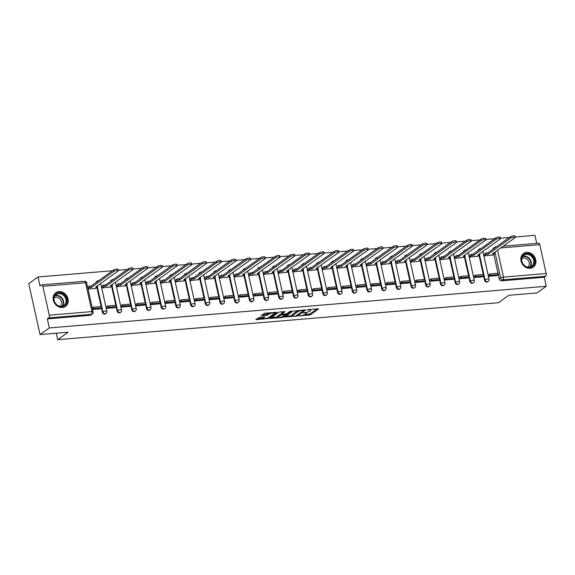 <?xml version="1.0" encoding="UTF-8"?>
<svg xmlns="http://www.w3.org/2000/svg" width="575" height="575" viewBox="0 0 575 575"><rect width="100%" height="100%" fill="white"/><g stroke="black" fill="none" stroke-linecap="round" stroke-linejoin="round"><path stroke-width="0.86" d="M298.763 315.941L310.299 314.892L318.651 308.84L308.25 309.558L307.208 309.954L308.876 309.911A3.378 0.812 167.5 0 1 310.708 310.234A3.378 0.812 167.5 0 1 310.371 310.716L309.688 311.204A3.378 0.812 167.5 0 1 305.26 312.505L303.018 312.893L304.621 312.965A3.378 0.812 167.5 0 1 306.453 313.282A3.378 0.812 167.5 0 1 306.108 313.763L305.426 314.252A3.378 0.812 167.5 0 1 300.998 315.553L298.763 315.941M530.143 268.273A8.388 7.094 54.4 0 0 533.262 267.145A8.388 7.094 54.4 0 0 535.117 257.887A8.388 7.094 54.4 0 0 526.614 252.375A8.388 7.094 54.4 0 0 523.494 253.503A8.388 7.094 54.4 0 0 521.633 262.761A8.388 7.094 54.4 0 0 530.143 268.273M62.431 307.474A8.388 7.094 54.4 0 0 65.55 306.346A8.388 7.094 54.4 0 0 67.412 297.088A8.388 7.094 54.4 0 0 58.909 291.575A8.388 7.094 54.4 0 0 55.789 292.704A8.388 7.094 54.4 0 0 53.928 301.968A8.388 7.094 54.4 0 0 62.431 307.474M259.562 317.393L255.868 319.448L256.335 319.7L268.633 318.385L276.985 312.326L265.499 313.145L264.112 313.548L261.215 315.704L266.455 315.409L269.229 314.015A2.825 0.676 167.5 0 1 272.255 313.008A2.825 0.676 167.5 0 1 274.455 313.195A2.825 0.676 167.5 0 1 274.174 313.598L268.748 317.479A2.825 0.676 167.5 0 1 265.715 318.485A2.825 0.676 167.5 0 1 263.515 318.298A2.825 0.676 167.5 0 1 263.796 317.896L264.809 317.098L264.234 316.998L259.562 317.393M546.25 286.285L536.964 292.934L508.882 295.284L498.475 302.73L57.716 339.674L68.123 332.228L40.049 334.578L49.335 327.937L546.25 286.285L544.252 277.265L545.697 276.23L503.017 279.809A2.149 1.818 -125.6 0 1 500.681 277.926L494.946 252.073M284.632 317.041L297.397 315.97L305.749 309.918L292.876 311.14L284.632 317.041M281.628 317.58L270.142 318.399L278.494 312.347L279.881 311.938L285.121 311.65L281.671 314.194L282.138 314.439L286.623 313.777L290.102 311.283L291.467 311.068L283.015 317.177L281.628 317.58L281.491 316.962M40.049 334.578L28.75 283.619L38.036 276.97L112.535 270.732M536.734 243.369L534.951 235.326L515.178 236.979M509.385 237.468L500.48 238.215M494.687 238.697L485.782 239.444M479.988 239.933L471.083 240.673M465.29 241.162L456.385 241.91M450.592 242.391L441.686 243.139M435.893 243.627L426.988 244.375M421.195 244.857L412.289 245.604M406.496 246.093L397.591 246.84M391.805 247.322L382.893 248.069M377.107 248.551L368.194 249.298M362.408 249.787L353.496 250.535M347.71 251.016L338.797 251.764M333.011 252.252L324.099 253M318.313 253.482L309.4 254.229M303.614 254.711L294.702 255.458M288.916 255.947L280.003 256.694M274.217 257.176L265.305 257.923M259.519 258.412L250.607 259.16M244.821 259.641L235.908 260.389M230.122 260.87L221.21 261.618M215.424 262.107L206.511 262.854M200.725 263.336L191.813 264.083M186.027 264.572L177.114 265.319M171.328 265.801L162.416 266.548M156.63 267.03L147.718 267.777M141.932 268.266L133.019 269.014M127.233 269.495L118.321 270.243M49.335 327.937L47.337 318.917L48.782 317.882A2.149 1.028 -94.8 0 0 49.263 315.172L42.866 286.328A2.149 1.028 -94.8 0 0 41.759 284.855A2.149 1.028 -94.8 0 0 41.486 284.956L40.034 285.991L38.036 276.97M544.252 277.265L501.565 280.844A2.149 1.818 -125.6 0 1 499.229 278.961L498.309 274.8M497.972 273.276L493.745 254.215M503.19 246.179L538.674 243.203A2.149 1.028 85.2 0 1 539.781 244.677L546.178 273.52A2.149 1.028 85.2 0 1 545.697 276.23M483.949 254.394L484.243 255.925L492.667 254.984M488.843 274.742L488.419 274.778L488.757 276.309L497.231 275.576M474.145 275.978L473.721 276.014L474.059 277.538L482.533 276.805M469.25 255.623L469.545 257.154L477.969 256.22M467.842 278.063L459.36 278.774L459.022 277.243L459.447 277.207M454.552 256.853L454.847 258.391L463.27 257.449M444.748 278.444L444.324 278.48L444.662 280.003L453.136 279.27M439.853 258.089L440.148 259.62L448.572 258.678M430.05 279.673L429.626 279.709L429.963 281.24L438.438 280.499M425.155 259.318L425.45 260.856L433.873 259.914M423.746 281.757L415.265 282.469L414.927 280.938L415.351 280.902M410.457 260.554L410.751 262.085L419.175 261.143M400.653 282.138L400.229 282.174L400.567 283.698L409.041 282.965M395.758 261.783L396.053 263.314L404.477 262.38M385.954 283.367L385.53 283.403L385.868 284.934L394.349 284.194M381.06 263.019L381.354 264.55L389.778 263.609M371.256 284.603L370.832 284.639L371.177 286.163L379.651 285.43M366.361 264.248L366.656 265.779L375.08 264.838M364.952 286.688L356.478 287.399L356.133 285.868L356.558 285.832M351.663 265.478L351.957 267.016L360.388 266.074M341.859 287.062L341.435 287.098L341.78 288.628L350.254 287.895M336.964 266.714L337.259 268.245L345.69 267.303M327.161 288.298L326.737 288.334L327.082 289.857L335.556 289.124M322.266 267.943L322.561 269.474L330.992 268.539M312.462 289.527L312.038 289.563L312.383 291.094L320.857 290.353M307.567 269.179L307.862 270.71L316.293 269.768M306.159 291.611L297.685 292.323L297.34 290.799L297.764 290.763M292.869 270.408L293.164 271.939L301.595 270.998M283.065 291.992L282.648 292.028L282.986 293.559L291.46 292.819M278.171 271.637L278.465 273.175L286.896 272.234M268.367 293.221L267.95 293.257L268.288 294.788L276.762 294.055M263.472 272.873L263.767 274.404L272.198 273.463M262.071 295.313L253.589 296.024L253.252 294.493L253.668 294.457M248.774 274.103L249.068 275.633L257.499 274.699M238.97 295.687L238.553 295.723L238.891 297.253L247.365 296.513M234.075 275.339L234.37 276.87L242.801 275.928M224.272 296.923L223.855 296.959L224.193 298.482L232.667 297.749M219.377 276.568L219.672 278.099L228.103 277.157M209.573 298.152L209.156 298.188L209.494 299.719L217.968 298.978M204.678 277.797L204.973 279.335L213.404 278.393M203.277 300.236L194.796 300.948L194.458 299.417L194.875 299.388M189.98 279.033L190.275 280.564L198.706 279.623M180.176 300.617L179.759 300.653L180.097 302.184L188.571 301.444M175.282 280.262L175.576 281.793L184.007 280.859M165.478 301.846L165.061 301.882L165.399 303.413L173.873 302.673M160.59 281.498L160.878 283.029L169.309 282.088M159.182 303.931L150.7 304.642L150.362 303.118L150.779 303.082M145.892 282.728L146.179 284.258L154.61 283.317M136.081 304.312L135.664 304.348L136.002 305.878L144.476 305.138M131.193 283.957L131.481 285.495L139.912 284.553M121.382 305.548L120.966 305.577L121.303 307.107L129.778 306.374M116.495 285.193L116.782 286.724L125.213 285.782M106.684 306.777L106.267 306.813L106.605 308.344L115.079 307.603M101.797 286.422L102.084 287.953L110.515 287.018M100.388 308.861L92.604 309.515M88.09 289.132L95.817 288.248M102.379 312.225L102.889 311.858A2.149 1.818 -125.6 0 0 106.03 313.447L105.513 313.813A2.149 1.818 54.4 0 1 102.379 312.225L101.459 308.063M101.121 306.54L96.895 287.478M117.077 310.996L117.587 310.622A2.149 1.818 -125.6 0 0 120.728 312.218L120.211 312.584A2.149 1.818 54.4 0 1 117.077 310.996L116.157 306.834M115.819 305.303L111.593 286.242M131.776 309.76L132.286 309.393A2.149 1.818 -125.6 0 0 135.427 310.982L134.909 311.355A2.149 1.818 54.4 0 1 131.776 309.76L130.856 305.598M130.518 304.074L126.292 285.013M146.474 308.531L146.984 308.164A2.149 1.818 -125.6 0 0 150.125 309.752L149.608 310.119A2.149 1.818 54.4 0 1 146.474 308.531L145.554 304.369M145.216 302.838L140.99 283.784M161.173 307.294L161.683 306.928A2.149 1.818 -125.6 0 0 164.824 308.523L164.306 308.89A2.149 1.818 54.4 0 1 161.173 307.294L160.252 303.14M159.915 301.609L155.688 282.548M175.871 306.065L176.381 305.699A2.149 1.818 -125.6 0 0 179.522 307.287L179.005 307.654A2.149 1.818 54.4 0 1 175.871 306.065L174.951 301.904M174.613 300.38L170.387 281.319M190.569 304.836L191.08 304.463A2.149 1.818 -125.6 0 0 194.221 306.058L193.703 306.425A2.149 1.818 54.4 0 1 190.569 304.836L189.649 300.675M189.304 299.144L185.085 280.082M205.268 303.6L205.778 303.233A2.149 1.818 -125.6 0 0 208.919 304.822L208.402 305.188A2.149 1.818 54.4 0 1 205.268 303.6L204.348 299.438M204.003 297.915L199.784 278.853M219.966 302.371L220.477 302.004A2.149 1.818 -125.6 0 0 223.618 303.593L223.1 303.959A2.149 1.818 54.4 0 1 219.966 302.371L219.046 298.209M218.701 296.678L214.482 277.624M234.665 301.135L235.175 300.768A2.149 1.818 -125.6 0 0 238.316 302.364L237.798 302.73A2.149 1.818 54.4 0 1 234.665 301.135L233.745 296.98M233.4 295.449L229.181 276.388M249.363 299.906L249.873 299.539A2.149 1.818 -125.6 0 0 253.014 301.127L252.497 301.494A2.149 1.818 54.4 0 1 249.363 299.906L248.443 295.744M248.098 294.22L243.879 275.159M264.062 298.669L264.572 298.303A2.149 1.818 -125.6 0 0 267.713 299.898L267.195 300.265A2.149 1.818 54.4 0 1 264.062 298.669L263.142 294.515M262.797 292.984L258.57 273.923M278.76 297.44L279.27 297.074A2.149 1.818 -125.6 0 0 282.411 298.662L281.894 299.029A2.149 1.818 54.4 0 1 278.76 297.44L277.84 293.279M277.495 291.755L273.269 272.694M293.458 296.211L293.969 295.845A2.149 1.818 -125.6 0 0 297.11 297.433L296.592 297.8A2.149 1.818 54.4 0 1 293.458 296.211L292.531 292.05M292.193 290.519L287.967 271.465M308.157 294.975L308.667 294.608A2.149 1.818 -125.6 0 0 311.808 296.204L311.291 296.571A2.149 1.818 54.4 0 1 308.157 294.975L307.23 290.821M306.892 289.29L302.666 270.228M322.855 293.746L323.366 293.379A2.149 1.818 -125.6 0 0 326.499 294.968L325.989 295.334A2.149 1.818 54.4 0 1 322.855 293.746L321.928 289.584M321.59 288.061L317.364 268.999M337.554 292.51L338.064 292.143A2.149 1.818 -125.6 0 0 341.198 293.739L340.688 294.105A2.149 1.818 54.4 0 1 337.554 292.51L336.627 288.355M336.289 286.824L332.062 267.763M352.252 291.281L352.762 290.914A2.149 1.818 -125.6 0 0 355.896 292.502L355.386 292.869A2.149 1.818 54.4 0 1 352.252 291.281L351.325 287.119M350.987 285.595L346.761 266.534M366.951 290.052L367.461 289.685A2.149 1.818 -125.6 0 0 370.595 291.273L370.084 291.64A2.149 1.818 54.4 0 1 366.951 290.052L366.023 285.89M365.686 284.359L361.459 265.305M381.649 288.815L382.159 288.449A2.149 1.818 -125.6 0 0 385.293 290.037L384.783 290.411A2.149 1.818 54.4 0 1 381.649 288.815L380.722 284.661M380.384 283.13L376.158 264.069M396.348 287.586L396.858 287.22A2.149 1.818 -125.6 0 0 399.992 288.808L399.481 289.175A2.149 1.818 54.4 0 1 396.348 287.586L395.42 283.425M395.082 281.894L390.856 262.84M411.046 286.35L411.556 285.983A2.149 1.818 -125.6 0 0 414.69 287.579L414.18 287.946A2.149 1.818 54.4 0 1 411.046 286.35L410.119 282.196M409.781 280.665L405.555 261.603M425.744 285.121L426.255 284.754A2.149 1.818 -125.6 0 0 429.388 286.343L428.878 286.709A2.149 1.818 54.4 0 1 425.744 285.121L424.817 280.959M424.479 279.436L420.253 260.374M440.443 283.892L440.953 283.518A2.149 1.818 -125.6 0 0 444.087 285.114L443.577 285.48A2.149 1.818 54.4 0 1 440.443 283.892L439.516 279.73M439.178 278.199L434.952 259.145M455.141 282.656L455.652 282.289A2.149 1.818 -125.6 0 0 458.785 283.877L458.275 284.251A2.149 1.818 54.4 0 1 455.141 282.656L454.214 278.501M453.876 276.97L449.65 257.909M469.832 281.427L470.35 281.06A2.149 1.818 -125.6 0 0 473.484 282.648L472.973 283.015A2.149 1.818 54.4 0 1 469.832 281.427L468.912 277.265M468.575 275.734L464.348 256.68M484.531 280.19L485.048 279.824A2.149 1.818 -125.6 0 0 488.182 281.419L487.672 281.786A2.149 1.818 54.4 0 1 484.531 280.19L483.611 276.036M483.273 274.505L479.047 255.444M57.716 339.674L56.285 333.22M96.471 282.232A2.149 1.818 -125.6 0 1 97.132 281.103L96.614 281.477A2.149 1.818 54.4 0 0 95.953 282.598M111.169 280.995A2.149 1.818 -125.6 0 1 111.83 279.874L111.313 280.241A2.149 1.818 54.4 0 0 110.652 281.362M125.868 279.766A2.149 1.818 -125.6 0 1 126.529 278.645L126.011 279.012A2.149 1.818 54.4 0 0 125.35 280.133M140.559 278.53A2.149 1.818 -125.6 0 1 141.227 277.409L140.71 277.775A2.149 1.818 54.4 0 0 140.048 278.897M155.257 277.301A2.149 1.818 -125.6 0 1 155.926 276.18L155.408 276.546A2.149 1.818 54.4 0 0 154.747 277.668M169.956 276.065A2.149 1.818 -125.6 0 1 170.624 274.943L170.107 275.317A2.149 1.818 54.4 0 0 169.445 276.438M184.654 274.836A2.149 1.818 -125.6 0 1 185.322 273.714L184.805 274.081A2.149 1.818 54.4 0 0 184.144 275.202M199.353 273.607A2.149 1.818 -125.6 0 1 200.021 272.485L199.503 272.852A2.149 1.818 54.4 0 0 198.842 273.973M214.051 272.37A2.149 1.818 -125.6 0 1 214.719 271.249L214.202 271.616A2.149 1.818 54.4 0 0 213.541 272.737M228.749 271.141A2.149 1.818 -125.6 0 1 229.418 270.02L228.9 270.387A2.149 1.818 54.4 0 0 228.239 271.508M243.448 269.905A2.149 1.818 -125.6 0 1 244.116 268.784L243.599 269.15A2.149 1.818 54.4 0 0 242.938 270.279M258.146 268.676A2.149 1.818 -125.6 0 1 258.815 267.555L258.297 267.921A2.149 1.818 54.4 0 0 257.636 269.043M272.845 267.447A2.149 1.818 -125.6 0 1 273.513 266.326L272.996 266.692A2.149 1.818 54.4 0 0 272.334 267.813M287.543 266.211A2.149 1.818 -125.6 0 1 288.212 265.089L287.694 265.456A2.149 1.818 54.4 0 0 287.033 266.577M302.242 264.982A2.149 1.818 -125.6 0 1 302.903 263.86L302.393 264.227A2.149 1.818 54.4 0 0 301.731 265.348M316.94 263.745A2.149 1.818 -125.6 0 1 317.601 262.624L317.091 262.991A2.149 1.818 54.4 0 0 316.43 264.119M331.638 262.516A2.149 1.818 -125.6 0 1 332.3 261.395L331.789 261.762A2.149 1.818 54.4 0 0 331.128 262.883M346.337 261.287A2.149 1.818 -125.6 0 1 346.998 260.166L346.488 260.533A2.149 1.818 54.4 0 0 345.827 261.654M361.035 260.051A2.149 1.818 -125.6 0 1 361.697 258.93L361.186 259.296A2.149 1.818 54.4 0 0 360.525 260.418M375.734 258.822A2.149 1.818 -125.6 0 1 376.395 257.701L375.885 258.067A2.149 1.818 54.4 0 0 375.223 259.188M390.432 257.586A2.149 1.818 -125.6 0 1 391.093 256.464L390.583 256.831A2.149 1.818 54.4 0 0 389.922 257.959M405.131 256.357A2.149 1.818 -125.6 0 1 405.792 255.235L405.282 255.602A2.149 1.818 54.4 0 0 404.62 256.723M419.829 255.127A2.149 1.818 -125.6 0 1 420.49 253.999L419.98 254.373A2.149 1.818 54.4 0 0 419.319 255.494M434.527 253.891A2.149 1.818 -125.6 0 1 435.189 252.77L434.678 253.137A2.149 1.818 54.4 0 0 434.017 254.258M449.226 252.662A2.149 1.818 -125.6 0 1 449.887 251.541L449.377 251.908A2.149 1.818 54.4 0 0 448.716 253.029M463.924 251.426A2.149 1.818 -125.6 0 1 464.586 250.305L464.075 250.671A2.149 1.818 54.4 0 0 463.414 251.792M478.623 250.197A2.149 1.818 -125.6 0 1 479.284 249.076L478.774 249.442A2.149 1.818 54.4 0 0 478.113 250.563M47.337 318.917L90.016 315.337A2.149 1.818 54.4 0 0 90.814 315.05L92.266 314.015A2.149 1.818 -125.6 0 1 91.461 314.302L48.782 317.882M494.256 248.299A2.149 1.818 -125.6 0 1 494.917 247.178L493.472 248.213A2.149 1.818 54.4 0 0 492.811 249.334M304.808 314.597L310.069 313.871L317.127 308.818M303.859 310.162L304.232 309.896M285.818 316.192L292.423 315.639M295.636 315.998L303.844 310.536L302.177 310.478A3.378 0.812 167.5 0 0 297.749 311.772L292.797 315.316A3.378 0.812 167.5 0 0 292.459 315.797A3.378 0.812 167.5 0 0 294.292 316.113L295.636 315.998M298.137 310.407A3.378 0.812 167.5 0 0 297.519 310.752L297.749 311.772M292.459 315.797L292.237 314.777A3.378 0.812 167.5 0 1 292.574 314.295L297.519 310.752M277.869 316.861L271.436 317.4M283.604 311.628L281.448 313.174L281.563 314.345M285.624 314.13L285.114 314.489M278.199 316.674A2.825 0.676 167.5 0 0 277.919 317.077A2.825 0.676 167.5 0 0 280.118 317.263A2.825 0.676 167.5 0 0 283.152 316.257L285.063 314.892L284.596 314.64L280.111 315.308L278.199 316.674L277.977 315.653A2.825 0.676 167.5 0 0 277.696 316.056L277.919 317.077M277.977 315.653L281.463 313.864M263.357 317.069A2.825 0.676 167.5 0 0 263.285 317.278L263.515 318.298M269.265 312.829A2.825 0.676 167.5 0 0 268.999 312.994L269.229 314.015M262.509 314.705L266.232 314.388L268.999 312.994M274.426 313.052L275.468 312.311M257.054 318.6L263.465 318.068M494.299 252.54L494.543 253.647L492.516 253.812L515.013 237.712A2.473 0.597 167.5 0 0 515.258 237.36A2.473 0.597 167.5 0 0 513.331 237.202A2.473 0.597 167.5 0 0 510.679 238.079L510.384 236.756A2.473 0.597 -12.5 0 1 513.037 235.872A2.473 0.597 -12.5 0 1 514.963 236.037L515.258 237.36M483.906 254.423L485.861 253.022L486.155 254.344L488.182 254.179L487.887 252.856L510.384 236.756M485.861 253.022L487.887 252.856M488.47 275.008L489.957 273.944L490.252 275.267L498.64 274.57L497.195 275.605M490.252 275.267L488.808 276.302M489.957 273.944L498.345 273.24L498.64 274.57M488.182 254.179L510.679 238.079M486.155 254.344L484.2 255.746M494.543 253.647L492.301 255.25M534.276 263.573A7.259 6.138 -125.6 0 1 526.147 266.814A7.259 6.138 -125.6 0 1 521.733 257.614A7.259 6.138 -125.6 0 1 529.863 254.366A7.259 6.138 -125.6 0 1 534.276 263.573M521.963 258.002A6.72 5.685 54.4 0 0 524.457 265.492A6.72 5.685 54.4 0 0 531.681 266.225A6.72 5.685 54.4 0 0 533.578 263.515A6.72 5.685 54.4 0 0 531.084 256.026A6.72 5.685 54.4 0 0 523.861 255.293A6.72 5.685 54.4 0 0 521.963 258.002M521.834 258.52A5.29 4.478 -125.6 0 1 527.361 259.462A5.29 4.478 -125.6 0 1 529.158 265.212A5.29 4.478 -125.6 0 1 527.972 267.095M532.464 267.627A8.338 7.051 54.4 0 0 532.852 267.368A8.338 7.051 54.4 0 0 535.203 264.011A8.338 7.051 54.4 0 0 532.112 254.725A8.338 7.051 54.4 0 0 523.157 253.812A8.338 7.051 54.4 0 0 522.783 254.1M66.571 302.773A7.259 6.138 -125.6 0 1 58.442 306.015A7.259 6.138 -125.6 0 1 54.028 296.815A7.259 6.138 -125.6 0 1 62.158 293.566A7.259 6.138 -125.6 0 1 66.571 302.773M54.258 297.203A6.72 5.685 54.4 0 0 56.752 304.692A6.72 5.685 54.4 0 0 63.976 305.426A6.72 5.685 54.4 0 0 65.873 302.716A6.72 5.685 54.4 0 0 63.372 295.227A6.72 5.685 54.4 0 0 56.149 294.493A6.72 5.685 54.4 0 0 54.258 297.203M54.129 297.728A5.29 4.478 -125.6 0 1 59.656 298.669A5.29 4.478 -125.6 0 1 61.446 304.412A5.29 4.478 -125.6 0 1 60.267 306.303M64.752 306.827A8.338 7.051 54.4 0 0 65.147 306.568A8.338 7.051 54.4 0 0 67.498 303.212A8.338 7.051 54.4 0 0 64.4 293.926A8.338 7.051 54.4 0 0 55.444 293.013A8.338 7.051 54.4 0 0 55.078 293.308M479.6 253.769L479.845 254.876L477.818 255.048L500.315 238.948A2.473 0.597 167.5 0 0 500.559 238.596A2.473 0.597 167.5 0 0 498.633 238.431A2.473 0.597 167.5 0 0 495.981 239.308L495.686 237.985A2.473 0.597 -12.5 0 1 498.338 237.108A2.473 0.597 -12.5 0 1 500.264 237.267L500.559 238.596M469.207 255.652L471.162 254.258L471.457 255.58L473.484 255.408L473.189 254.085L495.686 237.985M471.162 254.258L473.189 254.085M473.771 276.244L475.259 275.173L475.554 276.503L483.942 275.799L482.497 276.834M475.554 276.503L474.109 277.538M475.259 275.173L483.647 274.476L483.942 275.799M473.484 255.408L495.981 239.308M471.457 255.58L469.502 256.982M479.845 254.876L477.602 256.479M464.902 255.005L465.146 256.112L463.119 256.277L485.616 240.178A2.473 0.597 167.5 0 0 485.861 239.825A2.473 0.597 167.5 0 0 483.934 239.66A2.473 0.597 167.5 0 0 481.282 240.544L480.988 239.214A2.473 0.597 -12.5 0 1 483.64 238.338A2.473 0.597 -12.5 0 1 485.566 238.503L485.861 239.825M454.509 256.888L456.464 255.487L456.758 256.809L458.785 256.644L458.491 255.314L480.988 239.214M456.464 255.487L458.491 255.314M459.073 277.473L460.561 276.41L460.855 277.732L469.243 277.028L467.798 278.07M460.855 277.732L459.411 278.767M460.561 276.41L468.948 275.705L469.243 277.028M458.785 256.644L481.282 240.544M456.758 256.809L454.803 258.211M465.146 256.112L462.904 257.715M450.203 256.234L450.448 257.341L448.421 257.514L470.918 241.414A2.473 0.597 167.5 0 0 471.162 241.054A2.473 0.597 167.5 0 0 469.236 240.896A2.473 0.597 167.5 0 0 466.584 241.773L466.289 240.451A2.473 0.597 -12.5 0 1 468.941 239.574A2.473 0.597 -12.5 0 1 470.868 239.732L471.162 241.054M439.81 258.118L441.765 256.716L442.06 258.046L444.087 257.873L443.792 256.551L466.289 240.451M441.765 256.716L443.792 256.551M444.374 278.702L445.862 277.639L446.157 278.968L454.545 278.264L453.1 279.299M446.157 278.968L444.712 280.003M445.862 277.639L454.25 276.934L454.545 278.264M444.087 257.873L466.584 241.773M442.06 258.046L440.105 259.44M450.448 257.341L448.205 258.944M435.505 257.471L435.749 258.57L433.723 258.743L456.219 242.643A2.473 0.597 167.5 0 0 456.464 242.291A2.473 0.597 167.5 0 0 454.537 242.125A2.473 0.597 167.5 0 0 451.885 243.009L451.591 241.68A2.473 0.597 -12.5 0 1 454.243 240.803A2.473 0.597 -12.5 0 1 456.169 240.961L456.464 242.291M425.112 259.347L427.067 257.952L427.362 259.275L429.388 259.102L429.094 257.78L451.591 241.68M427.067 257.952L429.094 257.78M429.676 279.939L431.164 278.875L431.458 280.197L439.846 279.493L438.402 280.528M431.458 280.197L430.014 281.232M431.164 278.875L439.552 278.171L439.846 279.493M429.388 259.102L451.885 243.009M427.362 259.275L425.407 260.676M435.749 258.57L433.507 260.18M420.807 258.7L421.051 259.807L419.024 259.972L441.521 243.872A2.473 0.597 167.5 0 0 441.765 243.52A2.473 0.597 167.5 0 0 439.839 243.362A2.473 0.597 167.5 0 0 437.187 244.238L436.892 242.916A2.473 0.597 -12.5 0 1 439.544 242.032A2.473 0.597 -12.5 0 1 441.478 242.197L441.765 243.52M410.413 260.583L412.368 259.181L412.663 260.511L414.69 260.338L414.395 259.016L436.892 242.916M412.368 259.181L414.395 259.016M414.978 281.168L416.465 280.104L416.76 281.427L425.148 280.729L423.703 281.764M416.76 281.427L415.315 282.469M416.465 280.104L424.853 279.4L425.148 280.729M414.69 260.338L437.187 244.238M412.663 260.511L410.708 261.905M421.051 259.807L418.808 261.409M406.108 259.929L406.353 261.036L404.326 261.208L426.823 245.108A2.473 0.597 167.5 0 0 427.067 244.756A2.473 0.597 167.5 0 0 425.141 244.591A2.473 0.597 167.5 0 0 422.488 245.467L422.194 244.145A2.473 0.597 -12.5 0 1 424.846 243.268A2.473 0.597 -12.5 0 1 426.779 243.426L427.067 244.756M395.715 261.812L397.67 260.418L397.965 261.74L399.992 261.567L399.697 260.245L422.194 244.145M397.67 260.418L399.697 260.245M400.279 282.404L401.767 281.34L402.062 282.663L410.449 281.958L409.005 282.993M402.062 282.663L400.617 283.698M401.767 281.34L410.155 280.636L410.449 281.958M399.992 261.567L422.488 245.467M397.965 261.74L396.01 263.142M406.353 261.036L404.11 262.638M391.41 261.165L391.654 262.272L389.627 262.437L412.124 246.337A2.473 0.597 167.5 0 0 412.368 245.985A2.473 0.597 167.5 0 0 410.442 245.827A2.473 0.597 167.5 0 0 407.79 246.704L407.495 245.374A2.473 0.597 -12.5 0 1 410.155 244.497A2.473 0.597 -12.5 0 1 412.081 244.662L412.368 245.985M381.017 263.048L382.972 261.647L383.266 262.969L385.293 262.804L384.998 261.474L407.495 245.374M382.972 261.647L384.998 261.474M385.581 283.633L387.068 282.569L387.363 283.892L395.751 283.188L394.306 284.23M387.363 283.892L385.918 284.927M387.068 282.569L395.456 281.865L395.751 283.188M385.293 262.804L407.79 246.704M383.266 262.969L381.311 264.371M391.654 262.272L389.412 263.875M376.711 262.394L376.956 263.501L374.929 263.673L397.426 247.573A2.473 0.597 167.5 0 0 397.67 247.214A2.473 0.597 167.5 0 0 395.744 247.056A2.473 0.597 167.5 0 0 393.092 247.933L392.797 246.61A2.473 0.597 -12.5 0 1 395.456 245.733A2.473 0.597 -12.5 0 1 397.382 245.892L397.67 247.214M366.318 264.277L368.273 262.876L368.568 264.205L370.595 264.033L370.3 262.71L392.797 246.61M368.273 262.876L370.3 262.71M370.882 284.862L372.377 283.798L372.665 285.128L381.052 284.424L379.608 285.459M372.665 285.128L371.22 286.163M372.377 283.798L380.758 283.101L381.052 284.424M370.595 264.033L393.092 247.933M368.568 264.205L366.613 265.6M376.956 263.501L374.713 265.104M362.013 263.63L362.257 264.73L360.23 264.902L382.727 248.803A2.473 0.597 167.5 0 0 382.972 248.45A2.473 0.597 167.5 0 0 381.045 248.285A2.473 0.597 167.5 0 0 378.393 249.169L378.098 247.839A2.473 0.597 -12.5 0 1 380.758 246.963A2.473 0.597 -12.5 0 1 382.684 247.121L382.972 248.45M351.62 265.506L353.575 264.112L353.869 265.434L355.896 265.269L355.602 263.939L378.098 247.839M353.575 264.112L355.602 263.939M356.184 286.098L357.679 285.035L357.966 286.357L366.354 285.653L364.909 286.688M357.966 286.357L356.522 287.392M357.679 285.035L366.059 284.33L366.354 285.653M355.896 265.269L378.393 249.169M353.869 265.434L351.914 266.836M362.257 264.73L360.015 266.34M347.314 264.859L347.559 265.966L345.532 266.132L368.029 250.032A2.473 0.597 167.5 0 0 368.273 249.679A2.473 0.597 167.5 0 0 366.347 249.521A2.473 0.597 167.5 0 0 363.695 250.398L363.4 249.076A2.473 0.597 -12.5 0 1 366.059 248.192A2.473 0.597 -12.5 0 1 367.986 248.357L368.273 249.679M336.921 266.743L338.876 265.341L339.171 266.671L341.198 266.498L340.903 265.176L363.4 249.076M338.876 265.341L340.903 265.176M341.485 287.327L342.98 286.264L343.268 287.586L351.656 286.889L350.211 287.924M343.268 287.586L341.823 288.628M342.98 286.264L351.361 285.559L351.656 286.889M341.198 266.498L363.695 250.398M339.171 266.671L337.216 268.065M347.559 265.966L345.316 267.569M332.616 266.088L332.86 267.195L330.833 267.368L353.33 251.268A2.473 0.597 167.5 0 0 353.582 250.916A2.473 0.597 167.5 0 0 351.648 250.75A2.473 0.597 167.5 0 0 348.996 251.627L348.702 250.305A2.473 0.597 -12.5 0 1 351.361 249.428A2.473 0.597 -12.5 0 1 353.287 249.586L353.582 250.916M322.223 267.972L324.178 266.577L324.473 267.9L326.499 267.727L326.205 266.405L348.702 250.305M324.178 266.577L326.205 266.405M326.794 288.564L328.282 287.5L328.569 288.822L336.957 288.118L335.512 289.153M328.569 288.822L327.125 289.857M328.282 287.5L336.662 286.796L336.957 288.118M326.499 267.727L348.996 251.627M324.473 267.9L322.518 269.301M332.86 267.195L330.618 268.798M317.918 267.325L318.162 268.432L316.135 268.597L338.632 252.497A2.473 0.597 167.5 0 0 338.883 252.145A2.473 0.597 167.5 0 0 336.957 251.987A2.473 0.597 167.5 0 0 334.298 252.863L334.003 251.534A2.473 0.597 -12.5 0 1 336.662 250.657A2.473 0.597 -12.5 0 1 338.589 250.822L338.883 252.145M307.532 269.208L309.479 267.806L309.774 269.129L311.801 268.963L311.506 267.634L334.003 251.534M309.479 267.806L311.506 267.634M312.096 289.793L313.583 288.729L313.871 290.052L322.259 289.347L320.814 290.389M313.871 290.052L312.426 291.087M313.583 288.729L321.964 288.025L322.259 289.347M311.801 268.963L334.298 252.863M309.774 269.129L307.819 270.53M318.162 268.432L315.919 270.034M303.219 268.554L303.463 269.661L301.437 269.833L323.933 253.733A2.473 0.597 167.5 0 0 324.185 253.374A2.473 0.597 167.5 0 0 322.259 253.216A2.473 0.597 167.5 0 0 319.599 254.092L319.305 252.77A2.473 0.597 -12.5 0 1 321.964 251.893A2.473 0.597 -12.5 0 1 323.89 252.051L324.185 253.374M292.833 270.437L294.788 269.035L295.076 270.365L297.103 270.192L296.808 268.87L319.305 252.77M294.788 269.035L296.808 268.87M297.397 291.029L298.885 289.958L299.173 291.288L307.56 290.583L306.116 291.618M299.173 291.288L297.728 292.323M298.885 289.958L307.266 289.261L307.56 290.583M297.103 270.192L319.599 254.092M295.076 270.365L293.121 271.759M303.463 269.661L301.221 271.263M288.521 269.79L288.765 270.89L286.738 271.062L309.235 254.962A2.473 0.597 167.5 0 0 309.487 254.61A2.473 0.597 167.5 0 0 307.56 254.445A2.473 0.597 167.5 0 0 304.901 255.329L304.606 253.999A2.473 0.597 -12.5 0 1 307.266 253.122A2.473 0.597 -12.5 0 1 309.192 253.28L309.487 254.61M278.135 271.666L280.09 270.272L280.377 271.594L282.404 271.429L282.109 270.099L304.606 253.999M280.09 270.272L282.109 270.099M282.699 292.258L284.187 291.194L284.481 292.517L292.862 291.812L291.417 292.848M284.481 292.517L283.029 293.552M284.187 291.194L292.567 290.49L292.862 291.812M282.404 271.429L304.901 255.329M280.377 271.594L278.422 272.996M288.765 270.89L286.522 272.5M273.822 271.019L274.067 272.126L272.04 272.291L294.537 256.191A2.473 0.597 167.5 0 0 294.788 255.839A2.473 0.597 167.5 0 0 292.862 255.681A2.473 0.597 167.5 0 0 290.202 256.558L289.908 255.235A2.473 0.597 -12.5 0 1 292.567 254.351A2.473 0.597 -12.5 0 1 294.493 254.517L294.788 255.839M263.436 272.902L265.391 271.501L265.679 272.83L267.706 272.658L267.411 271.335L289.908 255.235M265.391 271.501L267.411 271.335M268 293.487L269.488 292.423L269.783 293.746L278.163 293.049L276.719 294.084M269.783 293.746L268.331 294.788M269.488 292.423L277.869 291.719L278.163 293.049M267.706 272.658L290.202 256.558M265.679 272.83L263.724 274.225M274.067 272.126L271.824 273.729M259.124 272.248L259.368 273.355L257.341 273.527L279.838 257.428A2.473 0.597 167.5 0 0 280.09 257.075A2.473 0.597 167.5 0 0 278.163 256.91A2.473 0.597 167.5 0 0 275.504 257.787L275.209 256.464A2.473 0.597 -12.5 0 1 277.869 255.588A2.473 0.597 -12.5 0 1 279.795 255.746L280.09 257.075M248.738 274.131L250.693 272.737L250.98 274.059L253.007 273.887L252.713 272.564L275.209 256.464M250.693 272.737L252.713 272.564M253.302 294.723L254.79 293.66L255.084 294.982L263.465 294.278L262.02 295.313M255.084 294.982L253.632 296.017M254.79 293.66L263.17 292.955L263.465 294.278M253.007 273.887L275.504 257.787M250.98 274.059L249.025 275.461M259.368 273.355L257.126 274.958M244.425 273.484L244.67 274.591L242.643 274.757L265.14 258.657A2.473 0.597 167.5 0 0 265.391 258.304A2.473 0.597 167.5 0 0 263.465 258.146A2.473 0.597 167.5 0 0 260.806 259.023L260.511 257.693A2.473 0.597 -12.5 0 1 263.17 256.817A2.473 0.597 -12.5 0 1 265.097 256.982L265.391 258.304M234.039 275.368L235.994 273.966L236.282 275.288L238.309 275.123L238.014 273.793L260.511 257.693M235.994 273.966L238.014 273.793M238.603 295.952L240.091 294.889L240.386 296.211L248.767 295.514L247.322 296.549M240.386 296.211L238.934 297.246M240.091 294.889L248.472 294.184L248.767 295.514M238.309 275.123L260.806 259.023M236.282 275.288L234.327 276.69M244.67 274.591L242.427 276.194M229.727 274.713L229.971 275.82L227.944 275.993L250.441 259.893A2.473 0.597 167.5 0 0 250.693 259.533A2.473 0.597 167.5 0 0 248.767 259.375A2.473 0.597 167.5 0 0 246.107 260.252L245.812 258.93A2.473 0.597 -12.5 0 1 248.472 258.053A2.473 0.597 -12.5 0 1 250.398 258.211L250.693 259.533M219.341 276.597L221.296 275.195L221.591 276.525L223.61 276.352L223.316 275.03L245.812 258.93M221.296 275.195L223.316 275.03M223.905 297.189L225.393 296.118L225.688 297.447L234.068 296.743L232.623 297.778M225.688 297.447L224.236 298.482M225.393 296.118L233.773 295.421L234.068 296.743M223.61 276.352L246.107 260.252M221.591 276.525L219.636 277.919M229.971 275.82L227.729 277.423M215.028 275.95L215.273 277.049L213.246 277.222L235.743 261.122A2.473 0.597 167.5 0 0 235.994 260.77A2.473 0.597 167.5 0 0 234.068 260.604A2.473 0.597 167.5 0 0 231.409 261.488L231.114 260.159A2.473 0.597 -12.5 0 1 233.773 259.282A2.473 0.597 -12.5 0 1 235.7 259.447L235.994 260.77M204.643 277.833L206.597 276.431L206.892 277.754L208.912 277.588L208.624 276.259L231.114 260.159M206.597 276.431L208.624 276.259M209.207 298.418L210.694 297.354L210.989 298.677L219.37 297.972L217.925 299.007M210.989 298.677L209.537 299.712M210.694 297.354L219.075 296.65L219.37 297.972M208.912 277.588L231.409 261.488M206.892 277.754L204.937 279.155M215.273 277.049L213.03 278.659M200.33 277.179L200.574 278.286L198.548 278.451L221.044 262.351A2.473 0.597 167.5 0 0 221.296 261.999A2.473 0.597 167.5 0 0 219.37 261.841A2.473 0.597 167.5 0 0 216.71 262.717L216.416 261.395A2.473 0.597 -12.5 0 1 219.075 260.511A2.473 0.597 -12.5 0 1 221.001 260.676L221.296 261.999M189.944 279.062L191.899 277.66L192.194 278.99L194.213 278.817L193.926 277.495L216.416 261.395M191.899 277.66L193.926 277.495M194.508 299.647L195.996 298.583L196.291 299.913L204.671 299.208L203.227 300.243M196.291 299.913L194.839 300.948M195.996 298.583L204.377 297.879L204.671 299.208M194.213 278.817L216.71 262.717M192.194 278.99L190.239 280.384M200.574 278.286L198.332 279.888M185.632 278.415L185.876 279.515L183.849 279.687L206.346 263.587A2.473 0.597 167.5 0 0 206.597 263.235A2.473 0.597 167.5 0 0 204.671 263.07A2.473 0.597 167.5 0 0 202.012 263.947L201.717 262.624A2.473 0.597 -12.5 0 1 204.377 261.747A2.473 0.597 -12.5 0 1 206.303 261.905L206.597 263.235M175.246 280.291L177.201 278.897L177.495 280.219L179.515 280.047L179.228 278.724L201.717 262.624M177.201 278.897L179.228 278.724M179.81 300.883L181.298 299.819L181.592 301.142L189.973 300.438L188.528 301.473M181.592 301.142L180.14 302.177M181.298 299.819L189.678 299.115L189.973 300.438M179.515 280.047L202.012 263.947M177.495 280.219L175.54 281.621M185.876 279.515L183.633 281.118M170.933 279.644L171.178 280.751L169.151 280.916L191.647 264.816A2.473 0.597 167.5 0 0 191.899 264.464A2.473 0.597 167.5 0 0 189.973 264.306A2.473 0.597 167.5 0 0 187.313 265.183L187.019 263.853A2.473 0.597 -12.5 0 1 189.678 262.976A2.473 0.597 -12.5 0 1 191.604 263.142L191.899 264.464M160.547 281.527L162.502 280.126L162.797 281.448L164.817 281.283L164.529 279.953L187.019 263.853M162.502 280.126L164.529 279.953M165.111 302.112L166.599 301.048L166.894 302.371L175.274 301.674L173.83 302.709M166.894 302.371L165.442 303.406M166.599 301.048L174.987 300.344L175.274 301.674M164.817 281.283L187.313 265.183M162.797 281.448L160.842 282.85M171.178 280.751L168.935 282.354M156.235 280.873L156.479 281.98L154.452 282.152L176.949 266.053A2.473 0.597 167.5 0 0 177.201 265.693A2.473 0.597 167.5 0 0 175.274 265.535A2.473 0.597 167.5 0 0 172.615 266.412L172.32 265.089A2.473 0.597 -12.5 0 1 174.98 264.213A2.473 0.597 -12.5 0 1 176.906 264.371L177.201 265.693M145.849 282.756L147.804 281.355L148.098 282.684L150.118 282.512L149.831 281.189L172.32 265.089M147.804 281.355L149.831 281.189M150.413 303.348L151.901 302.277L152.195 303.607L160.576 302.903L159.131 303.938M152.195 303.607L150.743 304.642M151.901 302.277L160.288 301.58L160.576 302.903M150.118 282.512L172.615 266.412M148.098 282.684L146.143 284.079M156.479 281.98L154.237 283.583M141.536 282.109L141.781 283.209L139.754 283.382L162.251 267.282A2.473 0.597 167.5 0 0 162.502 266.929A2.473 0.597 167.5 0 0 160.576 266.764A2.473 0.597 167.5 0 0 157.917 267.648L157.622 266.318A2.473 0.597 -12.5 0 1 160.281 265.442A2.473 0.597 -12.5 0 1 162.208 265.607L162.502 266.929M131.15 283.993L133.105 282.591L133.4 283.913L135.42 283.748L135.132 282.418L157.622 266.318M133.105 282.591L135.132 282.418M135.714 304.577L137.202 303.514L137.497 304.836L145.877 304.132L144.433 305.167M137.497 304.836L136.045 305.871M137.202 303.514L145.59 302.809L145.877 304.132M135.42 283.748L157.917 267.648M133.4 283.913L131.445 285.315M141.781 283.209L139.538 284.819M126.838 283.338L127.082 284.445L125.062 284.611L147.552 268.518A2.473 0.597 167.5 0 0 147.804 268.158A2.473 0.597 167.5 0 0 145.877 268A2.473 0.597 167.5 0 0 143.218 268.877L142.923 267.555A2.473 0.597 -12.5 0 1 145.583 266.671A2.473 0.597 -12.5 0 1 147.509 266.836L147.804 268.158M116.452 285.222L118.407 283.82L118.702 285.15L120.728 284.977L120.434 283.655L142.923 267.555M118.407 283.82L120.434 283.655M121.016 305.807L122.504 304.743L122.798 306.072L131.179 305.368L129.734 306.403M122.798 306.072L121.347 307.107M122.504 304.743L130.892 304.038L131.179 305.368M120.728 284.977L143.218 268.877M118.702 285.15L116.747 286.544M127.082 284.445L124.84 286.048M112.139 284.575L112.384 285.674L110.364 285.847L132.854 269.747A2.473 0.597 167.5 0 0 133.105 269.395A2.473 0.597 167.5 0 0 131.179 269.229A2.473 0.597 167.5 0 0 128.52 270.106L128.232 268.784A2.473 0.597 -12.5 0 1 130.884 267.907A2.473 0.597 -12.5 0 1 132.811 268.065L133.105 269.395M101.753 286.451L103.708 285.056L104.003 286.379L106.03 286.206L105.735 284.884L128.232 268.784M103.708 285.056L105.735 284.884M106.317 307.043L107.805 305.979L108.1 307.302L116.481 306.597L115.036 307.632M108.1 307.302L106.648 308.337M107.805 305.979L116.193 305.275L116.481 306.597M106.03 286.206L128.52 270.106M104.003 286.379L102.048 287.78M112.384 285.674L110.141 287.277M97.441 285.804L97.685 286.911L95.666 287.076L118.155 270.976A2.473 0.597 167.5 0 0 118.407 270.624A2.473 0.597 167.5 0 0 116.481 270.466A2.473 0.597 167.5 0 0 113.821 271.342L113.534 270.02A2.473 0.597 -12.5 0 1 116.186 269.136A2.473 0.597 -12.5 0 1 118.112 269.301L118.407 270.624M87.666 287.248L89.01 286.285L89.305 287.608L91.332 287.442L91.037 286.113L113.534 270.02M89.01 286.285L91.037 286.113M92.23 307.833L93.107 307.208L93.402 308.531L101.789 307.833L100.337 308.868M93.402 308.531L92.525 309.156M93.107 307.208L101.495 306.504L101.789 307.833M91.332 287.442L113.821 271.342M89.305 287.608L87.961 288.571M97.685 286.911L95.443 288.513M49.263 315.172L91.942 311.592L85.553 282.749L42.866 286.328M499.229 278.961L500.681 277.926A2.149 0.517 167.5 0 1 503.499 277.1L546.178 273.52M497.54 250.218L503.499 277.1A2.149 1.028 85.2 0 1 503.017 279.809L501.565 280.844M539.781 244.677L500.703 247.954M106.03 313.447A2.149 2.149 0 0 0 106.878 311.233A2.149 0.517 -12.5 0 0 105.714 311.032A2.149 0.517 -12.5 0 0 102.889 311.858L97.405 287.112M120.728 312.218A2.149 2.149 0 0 0 121.577 310.004A2.149 0.517 -12.5 0 0 120.412 309.796A2.149 0.517 -12.5 0 0 117.587 310.622L112.103 285.876M135.427 310.982A2.149 2.149 0 0 0 136.275 308.768A2.149 0.517 -12.5 0 0 135.103 308.567A2.149 0.517 -12.5 0 0 132.286 309.393L126.802 284.647M150.125 309.752A2.149 2.149 0 0 0 150.973 307.539A2.149 0.517 -12.5 0 0 149.802 307.338A2.149 0.517 -12.5 0 0 146.984 308.164L141.5 283.418M164.824 308.523A2.149 2.149 0 0 0 165.672 306.303A2.149 0.517 -12.5 0 0 164.5 306.101A2.149 0.517 -12.5 0 0 161.683 306.928L156.199 282.181M179.522 307.287A2.149 2.149 0 0 0 180.37 305.073A2.149 0.517 -12.5 0 0 179.199 304.872A2.149 0.517 -12.5 0 0 176.381 305.699L170.897 280.952M194.221 306.058A2.149 2.149 0 0 0 195.069 303.844A2.149 0.517 -12.5 0 0 193.897 303.636A2.149 0.517 -12.5 0 0 191.08 304.463L185.596 279.716M208.919 304.822A2.149 2.149 0 0 0 209.767 302.608A2.149 0.517 -12.5 0 0 208.596 302.407A2.149 0.517 -12.5 0 0 205.778 303.233L200.294 278.487M223.618 303.593A2.149 2.149 0 0 0 224.466 301.379A2.149 0.517 -12.5 0 0 223.294 301.178A2.149 0.517 -12.5 0 0 220.477 302.004L214.993 277.251M238.316 302.364A2.149 2.149 0 0 0 239.164 300.143A2.149 0.517 -12.5 0 0 237.993 299.942A2.149 0.517 -12.5 0 0 235.175 300.768L229.691 276.022M253.014 301.127A2.149 2.149 0 0 0 253.862 298.914A2.149 0.517 -12.5 0 0 252.691 298.713A2.149 0.517 -12.5 0 0 249.873 299.539L244.389 274.793M267.713 299.898A2.149 2.149 0 0 0 268.561 297.685A2.149 0.517 -12.5 0 0 267.389 297.476A2.149 0.517 -12.5 0 0 264.572 298.303L259.088 273.556M282.411 298.662A2.149 2.149 0 0 0 283.259 296.448A2.149 0.517 -12.5 0 0 282.088 296.247A2.149 0.517 -12.5 0 0 279.27 297.074L273.786 272.327M297.11 297.433A2.149 2.149 0 0 0 297.958 295.219A2.149 0.517 -12.5 0 0 296.786 295.018A2.149 0.517 -12.5 0 0 293.969 295.845L288.485 271.091M311.808 296.204A2.149 2.149 0 0 0 312.656 293.983A2.149 0.517 -12.5 0 0 311.485 293.782A2.149 0.517 -12.5 0 0 308.667 294.608L303.183 269.862M326.499 294.968A2.149 2.149 0 0 0 327.348 292.754A2.149 0.517 -12.5 0 0 326.183 292.553A2.149 0.517 -12.5 0 0 323.366 293.379L317.882 268.633M341.198 293.739A2.149 2.149 0 0 0 342.046 291.525A2.149 0.517 -12.5 0 0 340.882 291.317A2.149 0.517 -12.5 0 0 338.064 292.143L332.58 267.397M355.896 292.502A2.149 2.149 0 0 0 356.744 290.289A2.149 0.517 -12.5 0 0 355.58 290.088A2.149 0.517 -12.5 0 0 352.762 290.914L347.278 266.168M370.595 291.273A2.149 2.149 0 0 0 371.443 289.06A2.149 0.517 -12.5 0 0 370.278 288.858A2.149 0.517 -12.5 0 0 367.461 289.685L361.977 264.931M385.293 290.037A2.149 2.149 0 0 0 386.141 287.823A2.149 0.517 -12.5 0 0 384.977 287.622A2.149 0.517 -12.5 0 0 382.159 288.449L376.675 263.702M399.992 288.808A2.149 2.149 0 0 0 400.84 286.594A2.149 0.517 -12.5 0 0 399.675 286.393A2.149 0.517 -12.5 0 0 396.858 287.22L391.374 262.473M414.69 287.579A2.149 2.149 0 0 0 415.538 285.365A2.149 0.517 -12.5 0 0 414.374 285.157A2.149 0.517 -12.5 0 0 411.556 285.983L406.072 261.237M429.388 286.343A2.149 2.149 0 0 0 430.237 284.129A2.149 0.517 -12.5 0 0 429.072 283.928A2.149 0.517 -12.5 0 0 426.255 284.754L420.771 260.008M444.087 285.114A2.149 2.149 0 0 0 444.935 282.9A2.149 0.517 -12.5 0 0 443.771 282.699A2.149 0.517 -12.5 0 0 440.953 283.518L435.469 258.772M458.785 283.877A2.149 2.149 0 0 0 459.633 281.664A2.149 0.517 -12.5 0 0 458.469 281.463A2.149 0.517 -12.5 0 0 455.652 282.289L450.168 257.543M473.484 282.648A2.149 2.149 0 0 0 474.332 280.435A2.149 0.517 -12.5 0 0 473.168 280.233A2.149 0.517 -12.5 0 0 470.35 281.06L464.866 256.313M488.182 281.419A2.149 2.149 0 0 0 489.03 279.206A2.149 0.517 -12.5 0 0 487.866 278.997A2.149 0.517 -12.5 0 0 485.048 279.824L479.564 255.077M90.016 315.337L91.461 314.302A2.149 1.028 85.2 0 0 91.942 311.592A2.149 0.517 -12.5 0 1 93.114 311.801L86.717 282.95A2.149 2.149 0 0 0 84.439 281.276L41.759 284.855M84.439 281.276A2.149 1.028 -94.8 0 1 85.553 282.749A2.149 0.517 -12.5 0 1 86.717 282.95M496.283 246.84A2.149 1.028 -94.8 0 0 495.988 246.783A2.149 2.149 0 0 0 494.917 247.178M304.527 312.563L304.621 312.965M308.789 309.515L308.876 309.911M310.069 313.871L310.299 314.892M308.689 314.273L308.912 315.294M297.239 315.265L297.397 315.97M295.917 315.963L296.01 316.372M284.984 316.789L285.099 317.292M303.428 309.968L303.514 310.363M302.083 310.076L302.177 310.478M292.574 314.295L292.797 315.316M270.602 317.989L270.717 318.493M281.448 313.174L281.671 314.194M282.85 316.444L283.015 317.177M284.51 314.245L284.596 314.64M281.268 313.878L281.498 314.899M279.888 314.288L280.111 315.308M263.609 317.048L263.796 317.896M267.612 313.986L267.842 314.999M266.232 314.388L266.455 315.409M261.675 315.294L261.79 315.797M268.467 317.652L268.633 318.385M267.116 318.176L267.246 318.787M256.227 319.197L256.335 319.7M522.783 256.357A6.72 5.685 -125.6 0 1 529.295 258.376A6.72 5.685 -125.6 0 1 531.142 265.255A6.72 5.685 -125.6 0 1 530.33 266.901M529.855 267.03A6.505 5.498 54.4 0 0 530.725 265.334A6.505 5.498 54.4 0 0 528.878 258.621A6.505 5.498 54.4 0 0 522.51 256.766M55.071 295.557A6.72 5.685 -125.6 0 1 61.59 297.577A6.72 5.685 -125.6 0 1 63.437 304.455A6.72 5.685 -125.6 0 1 62.625 306.101M62.15 306.231A6.505 5.498 54.4 0 0 63.02 304.534A6.505 5.498 54.4 0 0 61.173 297.821A6.505 5.498 54.4 0 0 54.797 295.967M480.736 248.68A2.149 2.149 0 0 0 479.284 249.076M482.878 251.426L489.03 279.206M466.037 249.917A2.149 2.149 0 0 0 464.586 250.305M468.179 252.662L474.332 280.435M451.339 251.146A2.149 2.149 0 0 0 449.887 251.541M453.481 253.891L459.633 281.664M436.641 252.375A2.149 2.149 0 0 0 435.189 252.77M438.783 255.12L444.935 282.9M421.942 253.611A2.149 2.149 0 0 0 420.49 253.999M424.084 256.357L430.237 284.129M407.244 254.84A2.149 2.149 0 0 0 405.792 255.235M409.386 257.586L415.538 285.365M392.545 256.076A2.149 2.149 0 0 0 391.093 256.464M394.687 258.822L400.84 286.594M377.854 257.305A2.149 2.149 0 0 0 376.395 257.701M379.989 260.051L386.141 287.823M363.156 258.542A2.149 2.149 0 0 0 361.697 258.93M365.29 261.28L371.443 289.06M348.457 259.771A2.149 2.149 0 0 0 346.998 260.166M350.592 262.516L356.744 290.289M333.759 261A2.149 2.149 0 0 0 332.3 261.395M335.893 263.745L342.046 291.525M319.06 262.236A2.149 2.149 0 0 0 317.601 262.624M321.195 264.982L327.348 292.754M304.362 263.465A2.149 2.149 0 0 0 302.903 263.86M306.497 266.211L312.656 293.983M289.663 264.701A2.149 2.149 0 0 0 288.212 265.089M291.798 267.44L297.958 295.219M274.965 265.93A2.149 2.149 0 0 0 273.513 266.326M277.1 268.676L283.259 296.448M260.267 267.159A2.149 2.149 0 0 0 258.815 267.555M262.401 269.905L268.561 297.685M245.568 268.396A2.149 2.149 0 0 0 244.116 268.784M247.703 271.141L253.862 298.914M230.87 269.625A2.149 2.149 0 0 0 229.418 270.02M233.004 272.37L239.164 300.143M216.171 270.861A2.149 2.149 0 0 0 214.719 271.249M218.306 273.607L224.466 301.379M201.473 272.09A2.149 2.149 0 0 0 200.021 272.485M203.607 274.836L209.767 302.608M186.774 273.319A2.149 2.149 0 0 0 185.322 273.714M188.909 276.065L195.069 303.844M172.076 274.555A2.149 2.149 0 0 0 170.624 274.943M174.211 277.301L180.37 305.073M157.377 275.784A2.149 2.149 0 0 0 155.926 276.18M159.512 278.53L165.672 306.303M142.679 277.021A2.149 2.149 0 0 0 141.227 277.409M144.814 279.766L150.973 307.539M127.981 278.25A2.149 2.149 0 0 0 126.529 278.645M130.115 280.995L136.275 308.768M113.282 279.479A2.149 2.149 0 0 0 111.83 279.874M115.417 282.224L121.577 310.004M98.584 280.715A2.149 2.149 0 0 0 97.132 281.103M100.718 283.461L106.878 311.233M92.266 314.015A2.149 2.149 0 0 0 93.114 311.801M496.426 246.747L495.988 246.783M306.252 312.376L306.453 313.282M310.522 309.372L310.708 310.234M303.801 309.932L303.916 310.435M285.049 314.194L285.171 314.741M274.282 312.405L274.455 313.195"/></g></svg>
